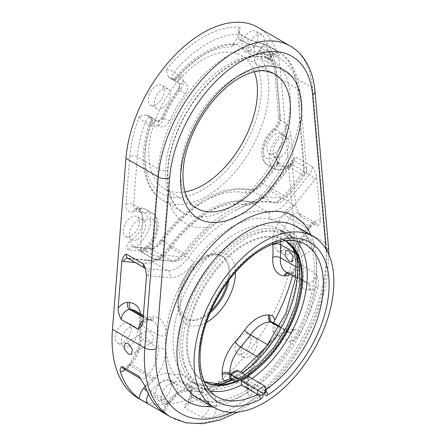 <?xml version="1.0" encoding="UTF-8"?>
<svg xmlns="http://www.w3.org/2000/svg" width="446" height="446" viewBox="0 0 446 446"><rect width="100%" height="100%" fill="white"/><g stroke="black" fill="none" stroke-linecap="round" stroke-linejoin="round"><path stroke-width="0.33" stroke-dasharray="2.23 1.67" d="M310.221 249.046L306.146 243.365L307.088 238.264L310.221 238.616L314.491 244.191L313.471 249.331L310.221 249.046M149.527 341.826L145.229 336.267L146.26 331.116L149.527 331.389L153.575 337.087L152.644 342.182L149.527 341.826M245.35 374.807L244.715 376.513L244.715 378.715A88.091 50.861 120 0 0 299.361 300.966A88.091 50.861 120 0 0 285.195 232.673A88.091 50.861 120 0 0 197.104 283.533A88.091 50.861 120 0 0 197.104 385.255A88.091 50.861 120 0 0 237.584 382.83L237.584 380.633L238.22 378.922L245.339 374.802M293.223 160.064L290.97 134.118A13.447 7.766 -60 0 1 286.416 139.403A16.814 9.706 120 0 0 277.328 162.043A16.814 9.706 120 0 0 293.184 161.681A8.067 4.661 120 0 0 293.223 160.064L304.161 166.38L297.421 88.721A98.85 57.071 120 0 0 277.261 50.95A98.85 57.071 120 0 0 227.834 55.845A98.85 57.071 120 0 0 158.252 169.062L151.512 254.51A8.067 4.198 -175.5 0 0 162.901 255.151L167.479 197.076L167.35 170.417A93.543 54.005 -60 0 1 233.197 63.276A93.543 54.005 -60 0 1 299.043 94.385L299.606 120.799L304.183 173.578L286.979 194.986A8.067 1.706 38.8 0 1 287.564 196.747A8.067 1.706 38.8 0 1 284.124 195.749L263.201 183.668A16.14 9.316 -60 0 1 257.498 188.73A16.14 9.316 -60 0 1 251.003 190.135A109.61 63.282 120 0 0 206.916 199.702A109.61 63.282 120 0 0 162.823 241.052A16.14 9.316 -60 0 1 156.329 247.14A16.14 9.316 -60 0 1 150.625 248.667L171.548 260.748A16.14 9.316 120 0 0 177.252 259.215A16.14 9.316 120 0 0 183.746 253.127A8.067 1.182 -144 0 0 187.025 254.326A8.067 1.182 -144 0 0 186.205 252.876A8.067 4.661 -60 0 1 182.96 255.92A8.067 4.661 -60 0 1 180.106 256.684L162.901 255.151A8.067 6.367 95.1 0 1 156.474 259.895A8.067 6.367 95.1 0 1 154.344 259.21L171.548 260.748A8.067 6.367 -84.9 0 0 173.684 261.428A8.067 6.367 -84.9 0 0 180.106 256.684M286.979 194.986A8.067 4.661 -60 0 1 284.124 197.517A8.067 4.661 -60 0 1 280.88 198.219A117.683 67.943 120 0 0 258.63 198.476L231.552 212.335L208.455 227.438A117.683 67.943 120 0 0 186.205 252.876M235.209 370.877L232.355 373.893L232.355 379.379L235.622 375.599L238.058 375.014L238.058 370.598M244.715 378.715L238.058 375.014M267.996 62.691A5.38 3.094 -61.2 0 1 269.083 56.335L262.7 52.795L258.34 51.597L254.226 60.589C256.695 58.911 259.154 58.437 261.59 59.167L267.996 62.691C272.506 64.854 273.827 64.62 271.96 61.994A88.057 50.838 120 0 0 264.255 55.912A88.057 50.838 120 0 0 256.216 52.901C251.929 51.976 247.318 50.309 242.384 47.9L236.006 44.394L234.429 43.964L230.978 47.17L236.715 39.109L240.84 40.173L247.207 43.702A22.188 12.811 -60 0 1 247.279 43.541L241.096 39.973L237.796 36.723A22.188 12.811 120 0 0 236.715 39.109M237.796 36.723L240.149 27.323C237.523 29.759 237.406 32.073 239.803 34.275L245.986 37.843A5.38 3.105 -60 0 1 246.889 38.094L246.889 38.094A5.38 3.105 -60 0 1 247.279 43.541L254.527 45.776A5.38 4.321 102.5 0 1 259.5 42.721L259.5 42.721A5.38 4.321 102.5 0 1 260.497 43.111C256.104 42.219 251.265 40.458 245.986 37.843M293.184 161.681L290.881 165.433L288.439 166.899L285.63 167.027L279.447 163.459L263.201 183.668A5.38 1.137 38.8 0 0 260.91 183.005A5.38 1.137 38.8 0 0 261.3 184.181L277.546 163.972A5.38 1.137 38.8 0 1 277.156 162.796A5.38 1.137 38.8 0 1 279.447 163.459A22.188 12.811 120 0 1 278.733 163.894A22.188 12.811 120 0 1 267.639 164.992A22.188 12.811 120 0 1 263.72 149.17A22.188 12.811 120 0 1 275.689 129.758A5.38 2.442 -128.9 0 0 273.052 129.451A5.38 2.442 -128.9 0 0 272.623 131.442A13.447 7.766 120 0 0 280.244 115.23L276.481 71.839A104.23 60.177 120 0 0 266.831 42.727L259.862 49.461L263.006 52.622L269.189 56.19L271.597 56.67L271.24 55.427A5.38 4.321 137.5 0 1 278.17 53.314C280.434 56.257 279.296 56.642 274.775 54.462L268.592 50.894L267.355 49.69L266.831 42.727M158.33 126.006L152.103 122.382A5.38 3.183 120.2 0 0 151.389 117.566L157.611 121.189A5.38 3.183 120.2 0 1 158.33 126.006C162.879 128.147 166.631 126.513 169.58 121.106A88.057 50.838 120 0 1 185.324 93.833C188.535 88.559 188.073 84.495 183.942 81.64A5.38 3.183 -60.2 0 1 179.415 83.424L179.415 83.424A5.38 3.183 -60.2 0 1 178.985 83.09L169.508 77.911A22.188 12.811 120 0 0 168.421 76.779L179.654 83.586L179.27 89.222A5.38 0.786 36 0 1 178.723 88.258A5.38 0.786 36 0 1 180.909 89.061C184.588 83.525 184.354 79.109 180.206 75.82L174.024 72.252C171.27 70.262 168.616 69.537 166.074 70.089L168.421 76.779M282.993 250.217A11.434 6.601 120 0 0 290.463 240.143A11.434 6.601 120 0 0 288.713 230.983A11.434 6.601 120 0 0 282.993 231.546A11.434 6.601 120 0 0 275.528 241.62A11.434 6.601 120 0 0 277.278 250.78A11.434 6.601 120 0 0 282.993 250.217M289.175 253.785A11.434 6.601 120 0 0 296.646 243.711A11.434 6.601 120 0 0 294.89 234.551A11.434 6.601 120 0 0 289.175 235.114A11.434 6.601 120 0 0 281.705 245.189A11.434 6.601 120 0 0 283.461 254.348A11.434 6.601 120 0 0 289.175 253.785M243.053 353.16A11.434 6.601 120 0 0 250.518 343.085A11.434 6.601 120 0 0 248.768 333.926A11.434 6.601 120 0 0 243.053 334.494A11.434 6.601 120 0 0 235.583 344.568A11.434 6.601 120 0 0 237.339 353.728A11.434 6.601 120 0 0 243.053 353.16M249.236 356.728A11.434 6.601 120 0 0 256.701 346.653A11.434 6.601 120 0 0 254.95 337.494A11.434 6.601 120 0 0 249.236 338.062A11.434 6.601 120 0 0 241.765 348.136A11.434 6.601 120 0 0 243.516 357.296A11.434 6.601 120 0 0 249.236 356.728M163.169 399.281A11.434 6.601 120 0 0 170.634 389.207A11.434 6.601 120 0 0 168.883 380.048A11.434 6.601 120 0 0 163.169 380.611A11.434 6.601 120 0 0 155.699 390.685A11.434 6.601 120 0 0 157.455 399.845A11.434 6.601 120 0 0 163.169 399.281M169.352 402.85A11.434 6.601 120 0 0 176.817 392.775A11.434 6.601 120 0 0 175.066 383.616A11.434 6.601 120 0 0 169.352 384.179A11.434 6.601 120 0 0 161.881 394.253A11.434 6.601 120 0 0 163.632 403.418A11.434 6.601 120 0 0 169.352 402.85M123.224 342.456A11.434 6.601 120 0 0 130.695 332.382A11.434 6.601 120 0 0 128.944 323.222A11.434 6.601 120 0 0 123.224 323.79A11.434 6.601 120 0 0 115.759 333.864A11.434 6.601 120 0 0 117.51 343.024A11.434 6.601 120 0 0 123.224 342.456M129.407 346.024A11.434 6.601 120 0 0 136.877 335.95A11.434 6.601 120 0 0 135.121 326.79A11.434 6.601 120 0 0 129.407 327.358A11.434 6.601 120 0 0 121.942 337.432A11.434 6.601 120 0 0 123.693 346.592A11.434 6.601 120 0 0 129.407 346.024M131.291 235.839A11.434 6.601 120 0 0 138.756 225.765A11.434 6.601 120 0 0 137.006 216.605A11.434 6.601 120 0 0 131.291 217.174A11.434 6.601 120 0 0 123.821 227.248A11.434 6.601 120 0 0 125.577 236.408A11.434 6.601 120 0 0 131.291 235.839M137.474 239.407A11.434 6.601 120 0 0 144.939 229.333A11.434 6.601 120 0 0 143.188 220.173A11.434 6.601 120 0 0 137.474 220.742A11.434 6.601 120 0 0 130.003 230.816A11.434 6.601 120 0 0 131.754 239.976A11.434 6.601 120 0 0 137.474 239.407M156.206 104.537A11.434 6.601 120 0 0 163.676 94.463A11.434 6.601 120 0 0 161.92 85.303A11.434 6.601 120 0 0 156.206 85.872A11.434 6.601 120 0 0 148.741 95.946A11.434 6.601 120 0 0 150.492 105.105A11.434 6.601 120 0 0 156.206 104.537M162.389 108.105A11.434 6.601 120 0 0 169.854 98.031A11.434 6.601 120 0 0 168.103 88.871A11.434 6.601 120 0 0 162.389 89.44A11.434 6.601 120 0 0 154.918 99.514A11.434 6.601 120 0 0 156.674 108.673A11.434 6.601 120 0 0 162.389 108.105M250.016 50.376A11.434 6.601 120 0 0 257.481 40.302A11.434 6.601 120 0 0 255.731 31.142A11.434 6.601 120 0 0 250.016 31.711A11.434 6.601 120 0 0 242.546 41.785A11.434 6.601 120 0 0 244.296 50.944A11.434 6.601 120 0 0 250.016 50.376M256.194 53.949A11.434 6.601 120 0 0 263.664 43.875A11.434 6.601 120 0 0 261.913 34.71A11.434 6.601 120 0 0 256.194 35.279A11.434 6.601 120 0 0 248.729 45.353A11.434 6.601 120 0 0 250.479 54.512A11.434 6.601 120 0 0 256.194 53.949M274.931 152.911A11.434 6.601 120 0 0 282.396 142.837A11.434 6.601 120 0 0 280.645 133.677A11.434 6.601 120 0 0 274.931 134.24A11.434 6.601 120 0 0 267.461 144.314A11.434 6.601 120 0 0 269.217 153.474A11.434 6.601 120 0 0 274.931 152.911M281.114 156.479A11.434 6.601 120 0 0 288.579 146.405A11.434 6.601 120 0 0 286.828 137.245A11.434 6.601 120 0 0 281.114 137.814A11.434 6.601 120 0 0 273.643 147.882A11.434 6.601 120 0 0 275.394 157.048A11.434 6.601 120 0 0 281.114 156.479M254.354 71.789A76.863 44.377 120 0 0 241.063 55.449A76.863 44.377 120 0 0 203.108 59.524A76.863 44.377 120 0 0 153.028 126.826A76.863 44.377 120 0 0 164.206 188.569A76.863 44.377 120 0 0 185.001 191.908M227.51 282.145A36.31 20.968 120 0 0 221.266 255.552A36.31 20.968 120 0 0 203.108 257.353A36.31 20.968 120 0 0 179.387 289.354A36.31 20.968 120 0 0 184.956 318.45A36.31 20.968 120 0 0 203.108 316.649A36.31 20.968 120 0 0 211.103 310.561M287.341 272.718A5.38 4.243 -84.9 0 1 288.406 272.645L285.892 271.887A26.899 15.532 120 0 0 289.833 273.103A5.38 4.243 -84.9 0 0 288.406 272.645L289.554 272.746A5.38 4.243 -84.9 0 1 290.976 273.203L308.091 283.087L306.948 282.987L289.833 273.103L290.976 273.203A8.067 4.661 120 0 0 293.83 272.439A8.067 4.661 120 0 0 299.383 264.144L295.101 268.291L293.462 271.909A128.777 74.348 -60 0 1 292.498 275.7M273.649 322.887L273.142 325.307L273.008 332.131L290.123 342.015C293.925 340.56 297.025 338.074 299.422 334.55A13.447 7.766 120 0 0 294.778 329.404L293.635 329.299A32.279 18.637 120 0 0 282.223 332.359A32.279 18.637 120 0 0 269.239 344.535A93.47 53.966 120 0 0 297.515 271.659A32.279 18.637 120 0 0 308.849 290.084L309.998 290.184A13.447 7.766 120 0 0 318.188 286.181A128.777 74.348 -60 0 1 299.422 334.55M318.188 286.181C318.734 282.128 318.171 278.075 316.504 274.028A8.067 4.661 -60 0 1 310.946 282.324A8.067 4.661 -60 0 1 308.091 283.087A5.38 4.243 95.1 0 1 309.998 290.184M267.784 344.803A5.38 0.786 36 0 0 269.785 345.499A5.38 0.786 36 0 0 269.239 344.535A93.47 53.966 -60 0 1 259.918 356.131A32.279 18.637 120 0 0 246.855 387.496L246.855 389.018A13.447 7.766 120 0 0 250.407 395.53A128.777 74.348 -60 0 1 231.641 408.62A128.777 74.348 -60 0 1 212.876 417.194A13.447 7.766 120 0 0 216.421 406.59L216.421 405.063A32.279 18.637 120 0 0 203.365 388.784A93.47 53.966 120 0 0 230.928 380.198L230.928 374.712C229.389 373.826 229.389 373.826 230.928 374.712L232.355 373.893M250.407 395.53C252.971 392.876 254.242 389.932 254.214 386.682A8.067 4.661 -60 0 1 252.564 387.92A8.067 4.661 -60 0 1 248.528 388.321A8.067 4.661 -60 0 1 246.855 384.625L246.855 383.103L230.448 373.625M229.746 375.064A8.067 4.661 120 0 0 231.407 378.437A8.067 4.661 120 0 0 235.443 378.041A8.067 4.661 120 0 0 237.099 376.803L229.746 378.955M226.841 380.421L225.682 381.252A128.777 74.348 -60 0 1 206.916 394.342A128.777 74.348 -60 0 1 188.145 402.922L185.687 404.388L184.337 407.259L201.458 417.144C205.751 417.924 209.559 417.941 212.876 417.194M290.251 46.027A109.61 63.282 -60 0 1 312.601 87.907L326.093 243.349L293.758 224.678A128.777 74.348 -60 0 1 203.108 392.145A128.777 74.348 -60 0 1 138.723 398.523M285.657 240.706A81.367 46.975 120 0 0 285.635 240.695A81.367 46.975 120 0 0 244.954 244.726A81.367 46.975 120 0 0 191.797 316.426A81.367 46.975 120 0 0 204.274 381.625A81.367 46.975 120 0 0 204.29 381.642M320.44 219.906A13.447 7.766 120 0 0 315.484 221.155A13.447 7.766 120 0 0 310.728 225.375A5.38 1.137 38.8 0 1 311.118 226.546A5.38 1.137 38.8 0 1 308.827 225.882A8.067 4.661 -60 0 1 311.682 223.351A8.067 4.661 -60 0 1 315.718 222.955A8.067 4.661 -60 0 1 317.362 226.038C319.308 224.935 320.334 222.888 320.44 219.906L316.721 177.051C316.058 173.617 314.547 170.11 312.194 166.525L295.079 156.641L292.425 159.813L291.996 162.773A13.447 7.766 -60 0 1 290.352 165.115L268.91 191.786A32.279 18.637 -60 0 1 244.514 204.725A93.47 53.966 120 0 0 206.916 212.881A93.47 53.966 120 0 0 169.313 248.138A32.279 18.637 -60 0 1 144.917 263.374L135.121 262.499M258.34 51.597A22.188 12.811 120 0 0 259.862 49.461M262.7 52.795A5.38 3.094 -61.2 0 0 261.59 59.167A87.717 50.643 120 0 1 206.849 196.062A87.717 50.643 120 0 1 162.45 200.087A87.717 50.643 120 0 1 152.103 122.382L150.413 120.872L151.991 119.617C151.01 117.605 149.639 116.189 147.882 115.369L157.109 120.989A22.188 12.811 -60 0 1 157.003 120.961L146.355 114.996A22.188 12.811 120 0 0 147.882 115.369M146.355 114.996L139.392 116.3C140.183 118.781 142.135 120.721 145.24 122.109L151.417 125.677A5.38 3.105 -60 0 1 157.003 120.961L157.109 120.989A5.38 3.183 120.2 0 1 157.611 121.189L157.99 121.351L162.578 118.173A5.38 0.786 24 0 0 161.452 118.173L161.452 118.173A5.38 0.786 24 0 0 163.236 119.667C160.27 125.633 156.329 127.634 151.417 125.677M293.758 224.678L280.266 69.236A109.61 63.282 120 0 0 257.916 27.357M169.508 77.911C171.097 79.02 173.009 79.499 175.239 79.349L175.54 77.353L177.692 78.061L183.942 81.64M209.966 390.869A88.091 50.861 -60 0 1 200.906 387.451A88.091 50.861 -60 0 1 200.906 285.73A88.091 50.861 -60 0 1 289.002 234.869A88.091 50.861 -60 0 1 296.49 241.007M251.934 378.604A88.091 50.861 -60 0 1 248.522 380.912L248.522 376.636M237.584 382.83L234.05 380.789M265.872 391.198A4.036 2.191 -122.8 0 0 264.69 390.244L248.522 380.912M165.55 413.938A8.067 4.661 -60 0 1 165.416 413.866L148.278 403.97M295.715 205.628L298.419 212.943L300.242 216.154A8.067 4.661 120 0 0 298.597 213.071A8.067 4.661 120 0 0 294.561 213.472A8.067 4.661 120 0 0 291.712 215.998A5.38 1.137 38.8 0 1 286.003 211.097A13.447 7.766 -60 0 1 290.759 206.883A13.447 7.766 -60 0 1 295.715 205.628L291.996 162.773M161.184 241.219A5.38 0.786 36 0 1 160.638 240.249C173.672 222.437 188.201 208.828 204.223 199.434C220.441 190.091 235.7 186.863 250.005 189.745A5.38 4.321 102.5 0 0 245.038 192.806A104.23 60.177 -60 0 0 203.108 201.899A104.23 60.177 -60 0 0 161.184 241.219A21.52 12.421 120 0 1 144.917 251.371L128.677 249.922A5.38 3.105 -60 0 1 126.904 246.002A5.38 3.105 -60 0 1 130.578 240.628A5.38 3.105 -60 0 1 130.75 240.533A5.38 3.245 -117.7 0 0 134.38 247.218L140.562 250.786L141.449 251.767L141.187 251.929L153.162 258.842A8.067 4.661 120 0 1 151.489 255.151A8.067 4.661 120 0 1 151.512 254.51L140.579 248.193L142.832 219.649L141.499 212.586L139.749 208.288L133.566 204.72L137.335 156.986A98.85 57.071 -60 0 1 145.24 122.109A5.38 3.105 -60 0 1 150.82 117.393M277.546 163.972A5.38 3.105 -60 0 0 279.319 158.007A5.38 3.105 -60 0 0 275.645 156.869A5.38 3.105 -60 0 0 275.472 156.975A5.38 2.96 -122.2 0 0 279.447 163.459C277.925 161.848 277.401 161.112 277.875 161.257L277.156 162.796L260.91 183.005C258.228 186.227 255.63 188.318 253.127 189.282L250.005 189.745A5.38 4.321 102.5 0 1 251.003 190.135L271.926 202.216A16.14 9.316 120 0 0 278.421 200.811A16.14 9.316 120 0 0 284.124 195.749L301.329 174.347A8.067 4.661 120 0 0 304.183 166.994A8.067 4.661 120 0 0 304.161 166.38A8.067 5.079 175 0 1 306.519 169.586L299.779 91.926A8.067 5.079 175 0 0 297.421 88.721L276.498 76.64L280.261 120.03L286.443 123.598C288.796 127.182 290.307 130.689 290.97 134.118M140.579 248.193A8.067 4.661 120 0 0 140.613 249.766A16.814 9.706 120 0 0 156.468 231.82A16.814 9.706 120 0 0 147.386 219.672A13.447 7.766 -60 0 1 142.832 219.649M223.725 217.38C210.451 226.707 198.219 239.023 187.025 254.326L181.288 259.617L173.684 261.428L156.474 259.895A8.067 8.067 0 0 1 153.162 258.842A8.067 4.661 120 0 0 154.344 259.21L141.449 251.767C141.159 252.358 140.88 251.689 140.613 249.766M150.865 117.359A5.38 3.183 120.2 0 1 151.389 117.566L149.633 116.417C149.455 115.653 151.11 119.099 150.692 119.255L150.413 120.872C138.015 154.277 141.822 187.827 162.45 200.087L183.278 212.709A88.236 50.944 -60 0 1 170.439 141.828A88.236 50.944 -60 0 1 227.934 64.57A88.236 50.944 -60 0 1 271.508 59.892A88.236 50.944 -60 0 1 285.724 130.41A88.236 50.944 -60 0 1 227.934 208.661A88.236 50.944 -60 0 1 183.278 212.709C167.367 204.614 161.82 170.74 176.148 134.826C187.147 105.457 209.715 77.398 231.87 64.915C243.115 58.616 253.01 55.94 261.562 56.882L271.508 59.892L264.255 55.912L271.056 61.286A5.38 4.321 137.5 0 1 271.218 55.455A16.814 9.706 120 0 0 271.24 55.427A93.47 53.966 120 0 0 254.527 45.776A16.814 9.706 120 0 0 254.51 45.804L247.207 43.702A5.38 3.116 118.8 0 1 242.384 47.9M229.796 378.955L230.928 380.198M288.439 166.899L301.329 174.347A8.067 1.706 -141.2 0 0 304.769 175.339A8.067 1.706 -141.2 0 0 304.183 173.578A8.067 5.079 175 0 0 306.519 169.586L306.519 169.586A8.067 8.067 0 0 1 304.769 175.339L287.564 196.747L282.452 201.207C279.854 202.835 276.843 203.365 273.431 202.802A8.067 6.484 102.5 0 1 271.926 202.216A109.61 63.282 -60 0 0 227.834 211.783A109.61 63.282 -60 0 0 183.746 253.127L162.823 241.052A5.38 0.786 36 0 0 160.638 240.249C157.722 244.085 154.84 246.56 151.986 247.681L149.204 248.21A5.38 4.243 95.1 0 1 150.625 248.667L134.38 247.218A22.188 12.811 120 0 0 135.093 246.822A22.188 12.811 120 0 0 149.594 227.265A22.188 12.811 120 0 0 146.188 209.486A22.188 12.811 120 0 0 138.137 209.168L144.32 212.736A22.188 12.811 -60 0 1 152.37 213.054A22.188 12.811 -60 0 1 155.771 230.833A22.188 12.811 -60 0 1 141.276 250.39A22.188 12.811 -60 0 1 140.562 250.786M180.206 75.82A5.38 3.105 -60 0 0 178.913 83.017A22.188 12.811 -60 0 1 178.985 83.09L179.738 83.675L179.286 89.239A16.814 9.706 120 0 0 179.27 89.222A93.47 53.966 120 0 0 162.561 118.168L157.867 121.318C158.018 122.293 159.211 121.251 161.452 118.173C166.174 107.603 171.927 97.635 178.723 88.258C180.167 85.454 180.479 83.898 179.654 83.586L173.165 79.851A5.38 3.183 -60.2 0 1 172.725 79.499M185.324 93.833A5.38 0.786 36 0 1 185.257 93.794A5.38 0.786 36 0 1 179.286 89.239A93.437 53.944 -60 0 0 162.578 118.173A16.814 9.706 120 0 0 162.578 118.173A5.38 0.786 24 0 1 169.513 121.067A5.38 0.786 24 0 1 169.58 121.106M271.96 61.994A5.38 4.321 137.5 0 1 271.893 61.955A5.38 4.321 137.5 0 1 271.056 61.286L270.828 60.522C270.365 60.896 271.151 56.391 271.564 56.72L271.597 56.67C274.697 53.587 275.321 54.891 275.857 54.641L274.106 53.81A5.38 3.105 -60 0 0 269.189 56.19A22.188 12.811 -60 0 1 269.083 56.335L271.564 56.72L271.218 55.455A93.437 53.944 -60 0 0 254.51 45.804A5.38 4.321 102.5 0 0 256.149 52.862A5.38 4.321 102.5 0 0 256.216 52.901M206.47 322.397A40.346 23.292 -60 0 1 178.383 305.41A40.346 23.292 -60 0 1 206.916 256.255A40.346 23.292 -60 0 1 235.443 272.211M229.015 280.116A36.31 20.968 120 0 0 222.22 256.104A36.31 20.968 120 0 0 204.062 257.899A36.31 20.968 120 0 0 180.34 289.9A36.31 20.968 120 0 0 185.904 319.002A36.31 20.968 120 0 0 204.062 317.201A36.31 20.968 120 0 0 210.099 312.88M264.69 385.968L264.69 390.244A88.091 50.861 120 0 0 265.872 389.469M289.002 234.869L305.164 244.207A88.091 50.861 120 0 0 261.122 248.567A88.091 50.861 120 0 0 203.571 326.193A88.091 50.861 120 0 0 217.074 396.784L200.906 387.451M204.274 381.625L203.32 381.079L204.279 381.603A81.367 46.975 -60 0 1 203.32 381.079A81.367 46.975 -60 0 1 190.849 315.88A81.367 46.975 -60 0 1 244.001 244.174A81.367 46.975 -60 0 1 284.687 240.143A81.367 46.975 -60 0 1 285.624 240.712L284.687 240.143L285.618 240.712M244.715 376.513A85.403 49.305 120 0 0 301.513 272.054A85.403 49.305 120 0 0 241.152 239.234A85.403 49.305 120 0 0 180.786 341.753A85.403 49.305 120 0 0 237.584 380.633M258.63 198.476A96.303 55.599 120 0 0 299.606 120.799M139.392 116.3A104.23 60.177 120 0 0 129.741 156.557A5.38 2.799 -175.5 0 1 137.335 156.986L158.252 169.062A8.067 4.198 4.5 0 0 167.35 170.417M145.156 386.314A32.279 18.637 -60 0 1 156.329 376.491A32.279 18.637 -60 0 1 169.313 373.676A5.38 4.321 102.5 0 0 170.957 380.733L188.073 390.612A98.85 57.071 120 0 0 197.935 391.493L180.814 381.614A98.85 57.071 -60 0 1 170.957 380.733A26.899 15.532 120 0 0 160.136 383.081A26.899 15.532 120 0 0 150.625 391.51A5.38 1.137 38.8 0 1 145.524 387.368M128.002 258.385A8.067 4.661 120 0 0 129.184 258.752A5.38 4.243 -84.9 0 0 127.762 258.295L149.204 260.213A5.38 4.243 -84.9 0 1 150.625 260.665L167.741 270.549L146.305 268.637L129.184 258.752L150.625 260.665A26.899 15.532 120 0 0 160.136 258.117A26.899 15.532 120 0 0 170.957 247.97A5.38 0.786 -144 0 0 168.766 247.173A5.38 0.786 -144 0 0 169.313 248.138M170.957 247.97A98.85 57.071 -60 0 1 210.718 210.685A98.85 57.071 -60 0 1 250.479 202.06L267.6 211.939A98.85 57.071 120 0 0 227.834 220.564A98.85 57.071 120 0 0 188.073 257.855A26.899 15.532 -60 0 1 177.252 268.001A26.899 15.532 -60 0 1 167.741 270.549A5.38 4.243 -84.9 0 1 169.647 277.646A32.279 18.637 120 0 0 194.043 262.415A5.38 0.786 -144 0 0 188.073 257.855L170.957 247.97M310.728 225.375L308.849 227.711A32.279 18.637 120 0 0 297.515 259.226A93.47 53.966 120 0 0 269.239 218.997A93.47 53.966 120 0 0 231.641 227.153A93.47 53.966 120 0 0 194.043 262.415A93.47 53.966 120 0 0 165.767 335.292A32.279 18.637 120 0 0 154.428 316.866L152.549 316.699A13.447 7.766 120 0 0 147.793 317.97A13.447 7.766 120 0 0 142.837 322.441M219.298 384.463A88.091 50.861 -60 0 1 191.401 381.96A88.091 50.861 -60 0 1 177.893 311.369A88.091 50.861 -60 0 1 235.443 233.743A88.091 50.861 -60 0 1 279.491 229.378A88.091 50.861 -60 0 1 295.603 252.291M242.423 373.118A88.091 50.861 -60 0 1 239.011 375.421M308.849 227.711A5.38 1.137 38.8 0 1 309.24 228.887A5.38 1.137 38.8 0 1 306.948 228.218L308.827 225.882L291.712 215.998L289.833 218.339L306.948 228.218A26.899 15.532 -60 0 0 297.504 254.482A5.38 3.351 -4.2 0 1 299.076 256.634A5.38 3.351 -4.2 0 1 297.515 259.226A93.47 53.966 -60 0 1 297.515 271.659A5.38 2.843 -176.1 0 0 299.076 269.824A5.38 2.843 -176.1 0 0 297.504 267.628A98.85 57.071 120 0 0 297.504 254.482L294.672 252.849M232.355 379.379A93.47 53.966 120 0 0 259.918 356.131A5.38 1.477 -138.3 0 1 260.13 357.514C252.653 366.467 248.751 375.727 248.433 385.299A5.38 3.105 180 0 1 246.855 387.496M270.192 341.463A26.899 15.532 -60 0 1 278.421 334.556A26.899 15.532 -60 0 1 287.926 332.008L289.075 332.108L279.436 326.544M145.089 386.119A13.447 7.766 120 0 0 153.285 380.661L154.428 379.239A32.279 18.637 120 0 0 165.767 347.724A93.47 53.966 120 0 0 194.043 387.948A93.47 53.966 -60 0 0 203.365 388.784A5.38 4.137 88.2 0 1 199.724 391.962L189.076 391.003A5.38 4.321 -77.5 0 1 188.073 390.612A26.899 15.532 -60 0 0 177.252 392.959A26.899 15.532 -60 0 0 167.741 401.394L150.625 391.51L149.482 392.937L166.598 402.816L167.741 401.394A5.38 1.137 -141.2 0 0 170.032 402.058A5.38 1.137 -141.2 0 0 169.647 400.887L168.499 402.309A13.447 7.766 120 0 0 163.86 412.818M164.959 413.598L165.416 413.866A8.067 4.661 -60 0 1 166.598 402.816A5.38 1.137 -141.2 0 0 168.889 403.485L170.032 402.058C173.21 398.155 176.516 395.212 179.944 393.227L182.369 392.012C186.874 390.763 189.11 390.428 189.076 391.003A5.38 4.321 -77.5 0 0 194.043 387.948A32.279 18.637 120 0 0 181.059 390.763A32.279 18.637 120 0 0 169.647 400.887M142.96 320.869A8.067 4.661 -60 0 1 143.991 320.167A8.067 4.661 -60 0 1 146.845 319.403L148.724 319.57L143.311 316.448M175.239 79.349A82.337 47.538 -60 0 1 203.108 55.059A82.337 47.538 -60 0 1 230.978 47.17M240.84 40.173A5.38 3.116 118.8 0 1 236.006 44.394A87.717 50.643 120 0 0 206.849 52.823A87.717 50.643 120 0 0 177.692 78.061A5.38 3.183 -60.2 0 1 173.165 79.851L171.292 78.903L173.645 78.702L175.54 77.353C184.432 66.805 193.993 58.554 204.223 52.595C214.604 46.59 224.667 43.714 234.429 43.964L233.029 44.611M172.73 79.444A5.38 3.105 -60 0 1 174.024 72.252A98.85 57.071 -60 0 1 206.916 43.769A98.85 57.071 -60 0 1 239.803 34.275A5.38 3.105 -60 0 1 240.706 34.52L240.706 34.52A5.38 3.105 -60 0 1 241.096 39.973M240.149 27.323A104.23 60.177 120 0 0 203.108 37.18A104.23 60.177 120 0 0 166.074 70.089M285.63 167.027A22.188 12.811 -60 0 1 284.916 167.462A22.188 12.811 -60 0 1 273.822 168.56A22.188 12.811 -60 0 1 269.902 152.738A22.188 12.811 -60 0 1 281.872 133.326L275.689 129.758A8.067 4.661 -60 0 0 280.261 120.03A5.38 3.39 175 0 1 278.689 117.889A5.38 3.39 175 0 1 280.244 115.23M241.063 55.449L273.894 73.479A77.66 44.84 120 0 0 235.544 77.598A77.66 44.84 120 0 0 184.939 145.597A77.66 44.84 120 0 0 196.234 207.987L164.206 188.569M310.951 235.12A106.923 61.732 -60 0 1 241.152 396.265A106.923 61.732 -60 0 1 212.101 406.334M246.855 392.971A98.85 57.071 120 0 0 311.436 305.861A98.85 57.071 120 0 0 296.283 226.652C313.192 235.17 320.401 267.706 308.426 304.835C297.616 340.822 270.153 377.26 242.819 392.569L224.912 400.162L209.191 401.595L197.433 397.865A98.85 57.071 120 0 0 246.855 392.971M314.96 91.112A8.067 5.079 -5 0 0 312.601 87.907L280.266 69.236M316.504 274.028L299.383 264.144M254.214 386.682L237.099 376.803M184.337 407.259A8.067 4.661 120 0 0 185.993 406.59A8.067 4.661 120 0 0 191.696 396.706L191.696 395.178L208.817 405.063L208.817 406.59A8.067 4.661 -60 0 1 203.108 416.475A8.067 4.661 -60 0 1 201.458 417.144M216.421 406.59A5.38 3.105 180 0 1 208.817 406.59L191.696 396.706A5.38 3.105 180 0 1 190.124 394.509A5.38 3.105 180 0 1 191.696 392.313A13.447 7.766 -60 0 1 188.145 402.922M123.575 368.803A8.067 4.661 120 0 0 127.606 368.407A8.067 4.661 120 0 0 130.461 365.876L131.603 364.454L148.724 374.333L147.581 375.761A8.067 4.661 -60 0 1 144.727 378.292A8.067 4.661 -60 0 1 140.691 378.687L140.891 378.855M153.285 380.661A5.38 1.137 -141.2 0 0 147.581 375.761L130.461 365.876A5.38 1.137 -141.2 0 0 128.169 365.213A5.38 1.137 -141.2 0 0 128.559 366.383A13.447 7.766 -60 0 1 125.148 369.717M300.242 216.154L317.362 226.038M293.635 206.063A5.38 1.137 -141.2 0 0 287.926 201.163L270.811 191.278A5.38 1.137 -141.2 0 0 268.52 190.615C261.635 199.741 251.862 202.997 249.481 201.67A5.38 4.321 -77.5 0 1 250.479 202.06A26.899 15.532 120 0 0 261.3 199.713A26.899 15.532 120 0 0 270.811 191.278L292.253 164.607L309.368 174.492L287.926 201.163A26.899 15.532 -60 0 1 278.421 209.592A26.899 15.532 -60 0 1 267.6 211.939A5.38 4.321 -77.5 0 1 269.239 218.997A32.279 18.637 120 0 0 293.635 206.063L315.077 179.392A13.447 7.766 120 0 0 316.721 177.051M328.451 246.554A8.067 5.079 175 0 0 326.093 243.349A128.777 74.348 -60 0 1 235.443 410.816A128.777 74.348 -60 0 1 171.058 417.194M146.556 275.293A13.447 7.766 120 0 0 148.206 275.734L169.647 277.646M254.226 60.589A82.337 47.538 -60 0 1 203.108 189.511A82.337 47.538 -60 0 1 151.991 119.617M129.741 156.557L125.978 204.296A13.447 7.766 120 0 0 133.599 211.711A16.814 9.706 -60 0 1 143.094 221.344A16.814 9.706 -60 0 1 130.75 240.533M245.038 192.806A21.52 12.421 120 0 0 261.3 184.181M275.472 156.975A16.814 9.706 -60 0 1 263.129 152.041A16.814 9.706 -60 0 1 272.623 131.442M296.155 266.853L297.504 267.628A26.899 15.532 -60 0 0 303.012 281.766L295.598 277.49M257.704 356.945L257.738 356.967A98.85 57.071 120 0 0 258.953 355.585M123.33 368.714C123.81 368.073 123.163 370.336 128.169 365.213L129.312 363.785A5.38 1.137 -141.2 0 1 131.603 364.454A26.899 15.532 120 0 0 141.053 338.191A98.85 57.071 -60 0 1 141.053 325.045L158.168 334.924A98.85 57.071 120 0 0 158.168 348.075L141.053 338.191A5.38 3.351 175.8 0 1 139.481 336.039A5.38 3.351 175.8 0 1 141.042 333.446A32.279 18.637 -60 0 1 129.702 364.962L128.559 366.383M231.708 412.366A120.704 69.688 120 0 0 326.115 250.546L325.993 249.102M140.663 313.856A32.279 18.637 -60 0 1 141.042 321.014A93.47 53.966 120 0 0 141.042 333.446M169.313 373.676A93.47 53.966 120 0 0 178.64 374.506A32.279 18.637 -60 0 1 191.696 390.785L191.696 392.313M225.682 381.252A13.447 7.766 -60 0 1 225.319 381.107M293.462 271.909A13.447 7.766 -60 0 1 290.335 274.452M272.74 244.09A32.279 18.637 -60 0 1 284.124 213.433L286.003 211.097M143.244 317.323L146.845 319.403A5.38 4.243 -84.9 0 0 148.267 319.86A5.38 4.243 -84.9 0 0 152.549 316.699M229.746 374.746L246.855 384.625A5.38 3.105 180 0 1 248.433 386.821A5.38 3.105 180 0 1 246.855 389.018M279.207 326.968L287.926 332.008A5.38 4.243 95.1 0 0 289.354 332.46L290.497 332.565A5.38 4.243 95.1 0 1 289.075 332.108A8.067 4.661 -60 0 1 290.257 332.471A8.067 4.661 -60 0 1 290.123 342.015M141.85 325.692L146.684 320.434L148.267 319.86L150.146 320.027A5.38 4.243 -84.9 0 1 148.724 319.57A26.899 15.532 -60 0 1 152.66 320.786A26.899 15.532 -60 0 1 158.168 334.924A5.38 2.843 3.9 0 0 165.767 335.292A93.47 53.966 -60 0 0 165.767 347.724A5.38 3.351 175.8 0 1 158.168 348.075A26.899 15.532 -60 0 1 148.724 374.333A5.38 1.137 -141.2 0 1 154.428 379.239M129.702 364.962A5.38 1.137 -141.2 0 1 129.312 363.785C136.448 354.302 139.832 345.053 139.481 336.039L139.475 322.848A5.38 2.843 -176.1 0 0 141.053 325.045A26.899 15.532 120 0 0 135.545 310.907L137.881 313.371C139.308 316.532 139.838 319.693 139.475 322.848A5.38 2.843 -176.1 0 1 141.042 321.014M185.687 404.388C188.53 401.093 190.007 397.799 190.124 394.509L190.124 392.982A5.38 3.105 180 0 0 191.696 395.178A26.899 15.532 120 0 0 186.127 382.869L203.248 392.748L199.724 391.962A5.38 4.137 88.2 0 1 197.935 391.493A26.899 15.532 -60 0 1 203.248 392.748A26.899 15.532 -60 0 1 208.817 405.063A5.38 3.105 180 0 0 216.421 405.063M191.696 390.785A5.38 3.105 180 0 0 190.124 392.982C189.556 383.85 186.601 383.298 186.127 382.869A26.899 15.532 120 0 0 180.814 381.614A5.38 4.137 88.2 0 1 178.64 374.506M231.742 378.236L231.167 378.347L248.729 388.483L248.433 385.299A5.38 3.105 180 0 0 246.855 383.103A26.899 15.532 -60 0 1 257.738 356.967A5.38 1.477 -138.3 0 0 260.13 357.514L269.785 345.499C273.331 340.705 277.105 337.148 281.108 334.818C281.788 334.344 285.524 332.292 289.354 332.46A5.38 4.243 95.1 0 0 293.635 329.299M308.849 290.084A5.38 4.243 95.1 0 0 306.948 282.987A26.899 15.532 -60 0 1 303.012 281.766L300.671 279.302C299.249 276.141 298.714 272.98 299.076 269.824L299.076 256.634C298.72 247.619 302.109 238.37 309.24 228.887L311.118 226.546L314.369 223.619L315.958 223.045L298.419 212.943M284.124 213.433A5.38 1.137 38.8 0 0 289.833 218.339A26.899 15.532 120 0 0 280.35 241.665M148.206 275.734A5.38 4.243 -84.9 0 0 146.305 268.637A8.067 4.661 -60 0 1 145.123 268.269L145.229 268.23M312.194 166.525A8.067 4.661 -60 0 1 309.368 174.492A5.38 1.137 -141.2 0 1 315.077 179.392M268.91 191.786A5.38 1.137 -141.2 0 1 268.52 190.615L289.961 163.944A5.38 1.137 -141.2 0 1 292.253 164.607A8.067 4.661 120 0 0 295.079 156.641M147.069 391.276A5.38 1.137 38.8 0 0 149.482 392.937A8.067 4.661 120 0 0 148.49 394.342M273.008 332.131A8.067 4.661 120 0 0 273.136 322.592M326.617 250.173A8.067 5.079 175 0 1 326.115 250.546M263.006 52.622A5.38 3.105 -60 0 1 267.923 50.236A5.38 3.105 -60 0 1 268.592 50.894A98.85 57.071 -60 0 1 276.498 76.64A5.38 3.39 175 0 1 274.926 74.499A5.38 3.39 175 0 1 276.481 71.839M260.497 43.111A98.85 57.071 -60 0 1 270.131 46.836A98.85 57.071 -60 0 1 278.17 53.314M163.236 119.667A98.85 57.071 -60 0 1 180.909 89.061M167.479 197.076A96.303 55.599 120 0 0 208.455 227.438M133.599 211.711A5.38 3.652 70.8 0 1 135.629 208.828A5.38 3.652 70.8 0 1 138.137 209.168A8.067 4.661 -60 0 1 135.21 209.057A8.067 4.661 -60 0 1 133.566 204.72A5.38 2.799 -175.5 0 0 125.978 204.296M139.749 208.288A8.067 4.661 120 0 0 141.393 212.625A8.067 4.661 120 0 0 144.32 212.736A5.38 3.652 -109.2 0 1 147.386 219.672M286.416 139.403A5.38 2.442 51.1 0 0 281.872 133.326A8.067 4.661 120 0 0 286.443 123.598M128.677 249.922A5.38 4.243 95.1 0 1 132.958 246.761A5.38 4.243 95.1 0 1 134.38 247.218L132.958 246.761L149.204 248.21A5.38 4.243 95.1 0 0 144.917 251.371M165.617 414.027C164.513 412.756 165.605 409.238 168.889 403.485A5.38 1.137 -141.2 0 0 168.499 402.309M294.778 329.404A5.38 4.243 95.1 0 1 290.497 332.565L279.57 326.305M143.389 315.433L152.66 320.786L150.146 320.027A5.38 4.243 -84.9 0 0 154.428 316.866M244.514 204.725A5.38 4.321 -77.5 0 1 249.481 201.67C236.486 199.055 222.665 201.971 208.031 210.417C193.586 218.886 180.496 231.139 168.766 247.173C161.357 256.311 154.834 260.654 149.204 260.213A5.38 4.243 -84.9 0 0 144.917 263.374M292.425 159.813L289.961 163.944A5.38 1.137 -141.2 0 0 290.352 165.115M295.101 268.291C290.051 274.368 290.045 272.054 289.554 272.746A5.38 4.243 -84.9 0 0 287.865 273.024M280.88 198.219A8.067 6.484 102.5 0 1 273.431 202.802C262.995 200.427 250.713 202.701 236.575 209.631M239.379 31.019C239.346 32.993 239.792 34.158 240.706 34.52L246.889 38.094C249.866 39.783 254.069 41.327 259.5 42.721L270.131 46.836L277.261 50.95C283.004 54.3 287.709 58.917 291.377 64.793C296.094 72.469 298.898 81.512 299.779 91.926A8.067 5.079 175 0 1 299.043 94.385M274.775 54.462A5.38 3.105 -60 0 0 274.106 53.81L267.355 49.69C271.475 56.179 274 64.447 274.926 74.499L278.689 117.889C278.321 122.884 276.442 126.742 273.052 129.451C266.111 135.484 262.259 142.904 261.484 151.718C261.735 158.765 263.787 163.191 267.639 164.992L273.822 168.56C276.871 170.712 283.584 171.292 290.881 165.433M265.872 391.889A4.036 2.33 0 0 0 264.69 390.244L265.872 391.889M307.088 238.264L285.908 250.49M146.26 331.116L125.081 343.342M184.956 318.45L185.904 319.002L180 309.156L181.656 291.026L191.518 271.631L206.08 258.1C210.802 255.474 214.883 254.387 218.317 254.839L222.22 256.104L221.266 255.552M285.195 232.673L279.491 229.378L287.876 236.988L293.607 248.773M240.728 372.137L235.627 375.599M141.298 251.94C148.351 248.768 153.513 242.986 156.791 234.596L158.514 226.523L157.789 220.129C157.583 219.516 156.841 216.037 152.37 213.054L146.188 209.486C142.04 207.691 138.522 207.474 135.629 208.828L134.971 208.962L141.499 212.586M294.89 234.551L288.713 230.983M254.95 337.494L248.768 333.926M175.066 383.616L168.883 380.048M135.121 326.79L128.944 323.222M143.188 220.173L137.006 216.605M168.103 88.871L161.92 85.303M261.913 34.71L255.731 31.142M286.828 137.245L280.645 133.677M197.104 385.255L191.401 381.96L202.651 385.467L215.251 384.491M328.853 254.649L327.353 276.336L322.347 299.104L314.045 322.129L302.784 344.552L288.997 365.514L273.208 384.212L255.993 399.934L237.963 412.076M275.394 157.048L269.217 153.474M250.479 54.512L244.296 50.944M156.674 108.673L150.492 105.105M131.754 239.976L125.577 236.408M123.693 346.592L117.51 343.024M163.632 403.418L157.455 399.845M243.516 357.296L237.339 353.728M283.461 254.348L277.278 250.78M272.935 322.425L273.142 325.307M152.644 342.182L131.47 354.408M313.471 249.331L292.297 261.557"/><path stroke-width="0.67" d="M289.03 250.847L285.908 250.49L284.983 255.58L289.03 261.284L292.297 261.557L293.329 256.411L289.03 250.847M128.331 343.626L125.081 343.342L124.06 348.482L128.331 354.057L131.47 354.408L132.412 349.313L128.331 343.626M143.311 316.448L131.603 309.686L129.725 309.518A8.067 4.661 120 0 0 126.876 310.282A8.067 4.661 120 0 0 121.195 319.526C119.249 315.707 118.218 311.921 118.112 308.169L121.83 261.016C122.494 257.716 124.005 255.391 126.357 254.053L143.478 263.937L145.229 268.23L146.556 275.293L142.837 322.441L141.85 325.692L138.31 329.41A8.067 4.661 -60 0 1 142.96 320.869M185.001 191.908A76.863 44.377 120 0 0 203.108 185.04A76.863 44.377 120 0 0 254.354 71.789M211.103 310.561A36.31 20.968 120 0 0 227.51 282.145M292.498 275.7A128.777 74.348 -60 0 1 274.697 320.273L273.649 322.887M229.746 378.955L226.841 380.421M263.976 241.431A98.85 57.071 120 0 0 199.395 328.54A98.85 57.071 120 0 0 214.548 407.75A98.85 57.071 120 0 0 263.976 402.855A98.85 57.071 120 0 0 328.551 315.746A98.85 57.071 120 0 0 313.399 236.536A98.85 57.071 120 0 0 263.976 241.431M204.29 381.642A81.367 46.975 120 0 0 244.954 377.595A81.367 46.975 120 0 0 298.106 305.917A81.367 46.975 120 0 0 285.657 240.706M165.55 413.938L163.86 412.818A128.777 74.348 -60 0 1 145.089 386.119L139.169 376.407L122.053 366.523A8.067 4.661 120 0 0 123.575 368.803L123.425 368.714M148.49 394.342A8.067 4.661 120 0 0 148.301 403.981L138.723 398.523A128.777 74.348 -60 0 1 112.464 329.349L125.956 158.324A109.61 63.282 120 0 1 176.889 53.202A109.61 63.282 120 0 1 257.916 27.357L290.251 46.027C296.518 49.684 301.663 54.724 305.688 61.158C310.89 69.598 313.978 79.583 314.96 91.112L328.451 246.554A8.067 5.079 175 0 1 326.617 250.173M265.872 389.469A88.091 50.861 120 0 0 319.537 311.737A88.091 50.861 120 0 0 305.164 244.207C294.109 237.93 280.099 239.452 263.14 248.768C238.933 262.365 215 294.104 205.389 325.686C194.74 358.539 200.667 388.165 217.074 396.784A88.091 50.861 120 0 0 257.554 394.364L241.386 385.026A88.091 50.861 -60 0 1 209.966 390.869M296.49 241.007A88.091 50.861 -60 0 1 251.934 378.604M241.386 385.026L241.386 380.756L248.522 376.636L264.69 385.968L265.872 388.583L264.69 392.558L263.263 393.383L263.263 394.364A4.036 2.33 120 0 1 260.247 399.393A92.127 53.191 -60 0 1 198.86 357.58A92.127 53.191 -60 0 1 263.976 246.922A92.127 53.191 -60 0 1 329.092 282.39A92.127 53.191 -60 0 1 267.706 395.089A4.036 2.191 -122.8 0 0 265.872 391.198M238.175 378.899L230.928 374.712C229.389 373.826 229.389 373.826 230.928 374.712L230.928 379.128L231.875 379.54A88.091 50.861 -60 0 1 219.298 384.463M234.05 380.789L231.875 379.54M245.339 374.802L238.058 370.598L235.209 370.877L229.746 374.032L229.746 378.983M260.247 399.393A4.036 2.459 -117.1 0 0 257.554 394.364L257.554 390.088L241.386 380.756M144.186 401.679L139.13 398.546A128.777 74.348 -60 0 1 120.364 371.847C119.823 369.282 120.387 367.51 122.053 366.523M230.928 379.128L229.796 378.955L215.251 384.491M264.69 385.968L257.554 390.088L263.263 393.383M235.443 272.211A40.346 23.292 -60 0 1 206.916 322.14A40.346 23.292 -60 0 1 206.47 322.397M285.624 240.712A81.367 46.975 -60 0 1 296.897 306.207A81.367 46.975 -60 0 1 244.001 377.048A81.367 46.975 -60 0 1 204.279 381.603L221.21 384.285L241.988 376.848L258.585 364.449L273.916 347.345L286.6 327.024L295.531 305.248L299.946 283.918L299.517 264.98L294.483 250.195L285.618 240.712M145.524 387.368A5.38 1.137 38.8 0 1 144.917 386.61A32.279 18.637 -60 0 1 145.156 386.314M279.436 326.544L271.954 322.224L270.811 322.123A26.899 15.532 120 0 0 261.3 324.671A26.899 15.532 120 0 0 250.479 334.818A5.38 0.786 36 0 1 244.514 330.257A32.279 18.637 -60 0 1 257.498 318.082A32.279 18.637 -60 0 1 268.91 315.027L270.053 315.127A13.447 7.766 -60 0 1 274.697 320.273M118.112 308.169A13.447 7.766 -60 0 1 123.068 303.698A13.447 7.766 -60 0 1 127.824 302.421L129.702 302.589A32.279 18.637 -60 0 1 140.663 313.856M295.603 252.291A88.091 50.861 -60 0 1 242.423 373.118M267.784 344.803A5.38 0.786 36 0 1 267.6 344.702A26.899 15.532 -60 0 1 270.192 341.463M241.152 214.247A85.732 49.495 -60 0 1 180.53 179.247A85.732 49.495 -60 0 1 241.152 74.248A85.732 49.495 -60 0 1 301.769 109.248A85.732 49.495 -60 0 1 241.152 214.247M196.234 207.987A77.66 44.84 120 0 0 235.544 204.419A77.66 44.84 120 0 0 286.41 135.545A77.66 44.84 120 0 0 273.894 73.479L265.632 70.931C258.212 70.016 249.492 72.352 239.48 77.939C219.967 88.927 199.975 113.758 190.258 139.726C177.564 171.476 182.648 201.224 196.234 207.987M212.101 406.334A106.923 61.732 -60 0 1 167.01 334.662A106.923 61.732 -60 0 1 241.152 221.662A106.923 61.732 -60 0 1 310.951 235.12M313.399 236.536L296.283 226.652A98.85 57.071 120 0 0 246.855 231.546A98.85 57.071 120 0 0 182.28 318.656A98.85 57.071 120 0 0 197.433 397.865L214.548 407.75M237.963 412.076L220.134 420.009L202.623 423.7L186.004 422.819L171.058 417.194A128.777 74.348 -60 0 1 144.799 348.014L158.291 176.995A109.61 63.282 -60 0 1 235.443 51.457A109.61 63.282 -60 0 1 290.251 46.027M325.993 249.102L312.624 95.104A101.543 58.627 120 0 0 241.152 61.336A101.543 58.627 120 0 0 169.675 177.636L156.184 348.655A120.704 69.688 120 0 0 231.708 412.366M312.624 95.104A8.067 5.079 -5 0 0 314.96 91.112M210.099 312.88A36.31 20.968 120 0 0 229.015 280.116M294.672 252.849L280.383 244.598A98.85 57.071 -60 0 1 280.383 257.749L296.155 266.853M258.953 355.585A98.85 57.071 120 0 0 267.6 344.702L250.479 334.818A98.85 57.071 -60 0 1 240.623 347.083L257.704 356.945M238.058 370.598L230.928 374.712M267.706 395.089A4.036 2.33 120 0 1 264.69 393.539L264.69 392.558M156.184 348.655A8.067 4.198 4.5 0 1 144.799 348.014L112.464 329.349M169.675 177.636A8.067 4.198 -175.5 0 1 158.291 176.995L125.956 158.324M138.31 329.41L121.195 319.526M135.121 262.499L123.481 261.456A13.447 7.766 -60 0 1 121.83 261.016M125.148 369.717A13.447 7.766 -60 0 1 120.364 371.847M139.13 398.546A13.447 7.766 -60 0 1 143.774 388.031L144.917 386.61M225.319 381.107A13.447 7.766 -60 0 1 222.13 374.746L222.13 373.218A32.279 18.637 -60 0 1 235.193 341.859A93.47 53.966 120 0 0 244.514 330.257M290.335 274.452A13.447 7.766 -60 0 1 285.267 275.912L284.124 275.806A32.279 18.637 -60 0 1 272.79 257.381A93.47 53.966 120 0 0 272.79 244.949A32.279 18.637 -60 0 1 272.74 244.09M127.824 302.421A5.38 4.243 95.1 0 0 129.725 309.518L143.244 317.323M230.448 373.625L229.74 373.218L229.746 374.746A8.067 4.661 120 0 0 229.746 375.064M268.91 315.027A5.38 4.243 95.1 0 0 270.811 322.123L279.207 326.968M143.389 315.433L135.545 310.907A26.899 15.532 120 0 0 131.603 309.686A5.38 4.243 95.1 0 1 129.702 302.589M235.193 341.859A5.38 1.477 41.7 0 0 240.623 347.083A26.899 15.532 120 0 0 229.74 373.218A5.38 3.105 0 0 0 222.13 373.218M272.79 257.381A5.38 2.843 3.9 0 1 280.383 257.749A26.899 15.532 120 0 0 285.892 271.887L295.598 277.49M280.35 241.665A26.899 15.532 120 0 0 280.383 244.598A5.38 3.351 -4.2 0 0 272.79 244.949M126.357 254.053A8.067 4.661 120 0 0 128.002 258.385L145.123 268.269A8.067 4.661 -60 0 1 143.478 263.937M123.575 368.803L140.691 378.687A8.067 4.661 -60 0 1 139.169 376.407M164.959 413.598L148.301 403.981A8.067 4.661 120 0 0 148.429 404.054M279.57 326.305L273.136 322.592A8.067 4.661 120 0 0 271.954 322.224A5.38 4.243 95.1 0 1 270.053 315.127M128.002 258.385L127.762 258.295A5.38 4.243 -84.9 0 0 123.481 261.456M287.341 272.718A5.38 4.243 -84.9 0 0 284.124 275.806M287.865 273.024A5.38 4.243 -84.9 0 0 285.267 275.912M229.74 374.746A5.38 3.105 0 0 0 222.13 374.746M147.069 391.276A5.38 1.137 38.8 0 1 143.774 388.031M257.554 394.364A4.036 2.33 0 0 0 263.263 394.364M264.69 393.539A4.036 2.33 0 0 0 265.872 391.889L265.872 388.583M293.607 248.773L295.993 262.41L295.508 278.276L285.869 313.259L266.351 346.704L240.728 372.137M171.058 417.194L165.594 414.039M328.451 246.554L328.853 254.649"/></g></svg>
